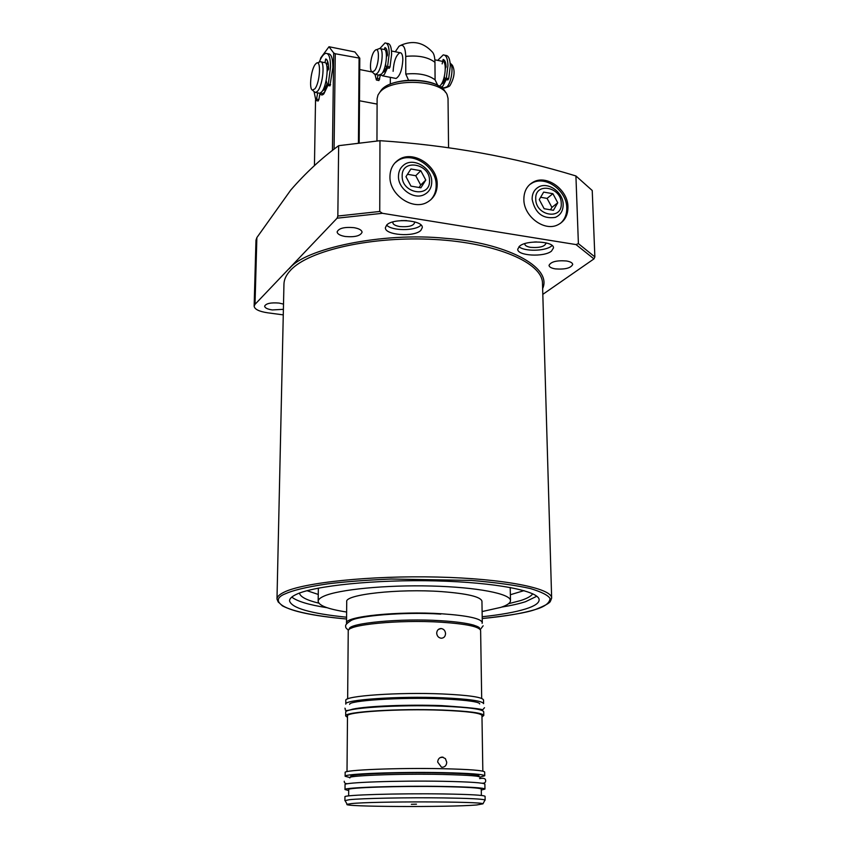 <?xml version="1.0" encoding="UTF-8"?>
<svg xmlns="http://www.w3.org/2000/svg" width="849" height="849" viewBox="0 0 849 849"><rect width="100%" height="100%" fill="white"/><g stroke="black" fill="none" stroke-linecap="round" stroke-linejoin="round"><path stroke-width="1.27" d="M289.403 268.645C304.08 248.874 381.976 231.788 445.523 238.336C504.295 242.474 552.826 266.522 542.649 288.564M283.386 309.333L272.264 309.938C267.435 309.195 264.888 307.943 264.623 306.192C265.97 303.454 270.789 302.414 279.088 303.072L283.502 304.101M345.246 236.5C340.109 235.587 337.403 234.059 337.127 231.904C338.751 228.232 344.386 226.821 354.022 227.67C359.127 228.593 361.812 230.111 362.067 232.233C360.432 235.916 354.829 237.338 345.246 236.5M555.352 268.889C551.372 268.21 549.261 267.042 549.027 265.387C550.863 261.725 556.668 260.25 566.453 260.972C570.411 261.662 572.491 262.819 572.714 264.453C570.857 268.125 565.073 269.6 555.352 268.889M551.447 251.155C543.901 257.396 517.115 255.846 517.741 249.171L519.62 246.104C526.847 239.747 554.238 241.254 553.484 247.94L551.447 251.155M518.983 246.656C524.003 251.612 545.069 251.315 551.298 246.199L552.105 245.51M420.817 230.419C414.079 237.412 384.544 235.141 385.393 227.659L386.73 225.006C393.098 217.875 423.29 220.124 422.293 227.617L420.817 230.419M386.635 225.102C391.707 230.97 415.182 231.108 420.796 225.314L421.051 225.059M346.572 617.212C310.426 613.509 291.409 608.033 289.52 600.774C289.562 598.651 291.78 596.539 296.163 594.459C314.066 585.725 375.608 579.4 435.675 580.896C495.805 582.329 539.571 591.031 539.126 599.903C539.041 603.119 534.583 606.122 525.733 608.924C515.258 612.161 500.751 614.772 482.19 616.745M291.791 597.08C297.065 601.315 308.845 604.859 327.13 607.725M501.568 607.109C511.268 605.528 519.259 603.724 525.552 601.697L536.823 596.231M542.819 294.359L593.96 258.892L576.015 244.576L578.392 243.631L575.919 175.955C513.804 156.938 448.484 145.19 379.97 140.69L338.655 145.678C321.516 158.211 305.544 173.016 290.729 190.091L256.865 237.603L255.974 240.246L254.138 306.192C254.615 309.301 259.125 311.509 267.679 312.814L283.269 314.873M575.919 175.955L592.231 190.505L594.862 256.918L578.392 243.631M437.214 184.551C437.076 192.447 433.85 198.284 427.535 202.062C413.113 211.093 389.139 194.888 389.956 176.465C390.137 169.153 393.002 163.602 398.563 159.814C412.89 149.573 437.872 165.704 437.214 184.551M430.655 199.886C434.317 196.066 436.153 191.28 436.174 185.538C436.842 166.712 411.882 150.602 397.587 160.832L394.827 163.019M567.96 206.944C567.981 215.55 564.511 221.557 557.549 224.964C544.06 231.66 523.653 216.251 523.865 199.398C523.907 191.28 527.091 185.475 533.416 181.994C546.894 174.395 568.023 189.762 567.96 206.944M560.414 223.361C564.776 219.541 566.899 214.373 566.782 207.867C566.845 190.707 545.748 175.361 532.281 182.949L529.659 184.604M307.02 590.702L318.258 594.438M510.366 594.735L524.024 590.628M532.737 593.78C531.23 596.147 527.293 598.386 520.915 600.476L508.593 603.703M318.874 603.183C306.638 600.201 300.175 596.836 299.474 593.08M346.625 612.033C328.234 609.168 318.746 605.592 318.163 601.315C318.195 599.585 320.073 597.876 323.809 596.21C338.39 589.514 385.754 584.834 431.409 586.022C477.127 587.147 510.78 593.769 510.493 600.646C510.44 603.013 507.224 605.252 500.836 607.364L482.105 611.567M406.65 220.613L401.015 220.613M536.536 241.923L534.297 242.007M414.768 221.907C414.248 225.696 409.207 227.245 399.635 226.545C394.679 225.611 392.44 224.072 392.907 221.929M546.119 242.888C545.09 246.507 539.922 248.004 530.625 247.356C526.571 246.624 524.629 245.382 524.799 243.631M379.97 140.69L379.747 211.475L382.432 213.301L337.106 218.182L337.838 216.039L338.655 145.678M337.106 218.182L255.018 304.335L254.138 306.192M593.96 258.892L594.862 256.918M576.015 244.576L382.432 213.301M448.559 147.694L448.028 98.367L447.115 94.738C441.406 79.541 390.253 77.843 379.62 92.573L378.007 94.982L377.115 98.611L376.956 140.923M393.108 71.316C393.798 61.255 396.069 55.058 399.943 52.702C401.779 52.68 402.755 55.047 402.851 59.801C402.161 69.915 399.89 76.145 396.037 78.469L395.072 78.278M400.908 45.241C412.858 40.115 423.29 42.323 432.205 51.863C433.945 53.561 434.858 57.042 434.953 62.317L435.091 79.859L437.744 85.367M408.581 80.262L405.78 74.054L405.737 56.395C405.355 46.78 403.095 43.437 398.956 46.345L395.284 51.757M390.328 77.344L390.317 84.136M435.091 79.859C428.214 74.754 418.451 72.823 405.78 74.054M439.389 86.301L440.281 85.516C445.629 80.315 447.211 60.046 442.18 61.298L434.847 59.801M386.783 49.942L386.125 52.521M387.494 67.909L384.342 74.489L382.453 75.805L380.745 74.818M386.231 53.105L387.494 54.58M386.528 67.315L384.342 71.656L382.549 72.653M441.289 84.189L442.87 83.234L445.184 78.989M446.075 66.413L445.035 65.076M380.384 48.722L383.652 49.391C388.301 48.032 386.624 68.599 381.636 73.959L378.813 75.083M376.319 49.783L379.45 48.542C384.066 47.162 382.379 67.75 377.423 73.131L375.555 74.447L373.984 73.64M443.9 87.882L446.977 86.831C451.615 82.374 453.886 65.224 450.119 63.017M440.864 87.288L442.902 86.036L446.245 79.594M374.494 51.004L375.354 50.155C379.981 46.271 379.121 65.66 374.409 70.849L372.095 71.868C368.933 70.743 370.726 55.281 374.494 51.004M448.028 86.831L449.864 85.749C454.448 77.737 455.297 70.913 452.4 65.288L450.702 63.643M327.236 63.059L328.234 63.601M327.608 85.42L324.414 92.286L322.45 93.761L320.773 92.838M326.833 65.999L328.605 69.225M327.077 83.934L324.456 89.644L322.45 90.854M321.155 61.945L324.276 62.561C329.295 60.905 327.215 85.537 321.803 91.788L319.85 93.273L318.895 93.093M317.261 62.953L320.222 61.765C325.199 60.088 323.119 84.751 317.738 91.013L315.796 92.509L314.226 91.724M315.255 64.397L316.274 63.325C321.368 58.921 320.062 82.693 314.852 88.858L312.421 90.09C308.834 89.028 310.967 69.65 315.255 64.397M323.851 93.836L322.503 93.772M327.852 85.462L323.904 93.783C322.27 95.513 320.964 95.364 319.988 93.326M359.169 142.696L359.796 58.188L354.871 51.948L329.009 46.737L320.763 57.849L320.253 59.78M359.796 58.188L335.27 53.752L333.689 52.967L329.009 46.737M358.437 142.781L359.074 58.507M334.071 149.201L335.27 53.752M332.437 150.496L333.689 52.967M315.531 99.98L314.448 165.597M389.171 68.249L390.009 66.986L391.633 54.103C391.495 46.96 390.073 43.405 387.377 43.458L386.38 43.257M379.874 48.542L384.979 42.97C387.675 42.917 389.075 46.462 389.213 53.614L387.59 66.498L386.592 67.517L385.552 64.407M384.385 49.475L384.968 47.555C386.518 48.181 387.367 50.685 387.505 55.079L386.475 56.936M378.866 80.538L380.501 74.988M379.736 79.074L377.349 78.596L378.028 74.935M377.349 78.596L376.372 79.944L375.014 74.425M447.784 79.902L448.686 78.67L450.288 65.978C450.055 58.931 448.474 55.397 445.545 55.387L444.738 55.217M437.691 60.385L443.21 54.909C446.128 54.92 447.71 58.443 447.943 65.511L446.341 78.204L445.576 79.466L444.303 76.654M442.149 63.877L443.22 59.441C444.95 60.099 445.905 62.582 446.096 66.922L445.332 68.376M444.632 63.548L445.056 61.351M319.171 62.232C321.41 56.819 323.628 53.858 325.836 53.349C328.924 53.275 330.484 57.817 330.537 66.997L328.276 84.263L327.427 85.155L326.122 80.528M327.343 53.646L328.149 53.805C331.248 53.731 332.829 58.284 332.872 67.453L329.911 85.855M319.999 93.241L318.863 99.577L316.55 99.142L315.913 100.543L314.034 91.543M318.863 99.577L318.12 100.957M327.587 61.16L326.727 65.522M316.55 99.142L317.685 92.859M324.923 62.614L325.772 58.952C327.618 59.748 328.563 63.07 328.637 68.918L327.215 71.348M482.285 622.614L481.945 601.209C480.842 596.783 467.396 593.589 441.597 591.615C398.552 588.484 344.598 594.512 346.721 601.686L346.519 623.081C344.386 616.48 398.574 610.898 441.777 613.785C467.693 615.589 481.192 618.539 482.285 622.614L482.105 623.357M481.691 698.44L480.619 630.531C479.547 626.679 466.377 623.909 441.098 622.2C398.988 619.505 346.169 624.758 348.239 630.987L347.644 698.907M441.162 628.536C443.815 628.982 445.279 630.68 445.545 633.641C445.332 636.559 443.9 638.087 441.236 638.236L441.204 638.236C438.509 637.79 437.012 636.092 436.694 633.152C436.959 630.234 438.434 628.695 441.13 628.525L441.162 628.536M483.527 699.969C482.444 697.178 468.754 695.182 442.467 693.962C398.616 692.041 343.622 695.925 345.819 700.446L345.787 704.139C343.58 699.714 398.616 695.915 442.499 697.793C468.807 698.971 482.497 700.924 483.59 703.651L483.527 699.969M475.026 701.921C469.094 700.245 457.473 699.045 440.153 698.334C406.926 696.955 363.977 699.024 354.341 702.335M483.781 715.484L483.718 711.78C482.635 709.191 468.924 707.334 442.573 706.219C398.616 704.447 343.505 708.066 345.713 712.258L345.681 715.962C343.463 711.876 398.627 708.331 442.605 710.061C468.966 711.154 482.699 712.958 483.781 715.484L481.977 716.885M482.837 771.157L481.956 715.505C480.895 713.043 467.523 711.282 441.851 710.22C399.041 708.544 345.352 711.982 347.496 715.972L347.008 771.624M442.244 757.075L445.396 758.624L446.744 762.264C446.521 765.331 445.056 766.997 442.329 767.252L441.416 767.125L437.681 762.062C437.957 758.985 439.474 757.319 442.244 757.075M484.747 775.784L484.683 772.006C483.612 770.446 469.752 769.353 443.114 768.716C398.659 767.708 342.9 769.969 345.161 772.494L345.129 776.273C342.869 773.864 398.659 771.688 443.146 772.643C469.805 773.248 483.675 774.299 484.747 775.784L479.855 777.132M479.048 775.827C478.029 774.458 465.273 773.492 440.758 772.94C399.975 772.07 348.801 774.055 350.828 776.283M484.959 789.071L484.885 784.126C483.803 782.789 469.922 781.844 443.22 781.303C398.659 780.454 342.784 782.438 345.055 784.614L345.002 789.559C342.731 787.522 398.669 785.654 443.263 786.439C469.985 786.938 483.888 787.808 484.959 789.071L481.287 790.058M481.372 795.449L481.277 789.103C480.237 787.904 467.056 787.076 441.713 786.599C399.518 785.866 346.572 787.628 348.695 789.559L348.642 795.906M485.14 800.129L485.076 796.309C484.004 795.173 470.091 794.388 443.327 793.953C398.669 793.263 342.667 794.961 344.938 796.797L344.906 800.618L349.385 799.694C361.748 798.325 407.817 797.423 443.358 797.922C468.701 798.293 482.593 798.983 485.023 799.981L484.811 800.384M351.38 803.6C372.594 801.201 483.442 801.424 482.954 803.833L476.671 804.979C449.089 807.346 340.789 806.847 347.124 804.3L351.38 803.6M416.477 804.173L411.351 804.311L416.477 804.173M346.71 623.824L346.519 623.081M347.485 717.352L345.681 715.962M350.021 777.578L345.129 776.273M348.684 790.525L345.002 789.559M398.468 176.231C398.563 171.402 400.367 167.635 403.891 164.929C413.75 156.916 432.247 168.293 431.738 181.951C431.6 187.831 429.106 192.044 424.245 194.601C413.962 200.184 397.948 188.839 398.468 176.231M402.171 176.03C401.556 158.381 430.103 163.443 429.52 180.731C430.369 198.348 401.577 193.551 402.171 176.03M420.796 170.702L410.905 168.983L405.96 176.677L410.958 186.122L420.892 187.809L425.784 180.084L420.796 170.702L415.745 175.722L407.488 174.3M425.784 180.084L420.679 185.04L415.745 175.722M419.119 187.502L420.679 185.04M532.121 199.186C532.121 193.731 534.18 189.741 538.298 187.205C547.679 181.23 563.237 192.107 563.163 204.513C563.142 210.839 560.51 215.137 555.257 217.408C542.723 219.169 535.008 213.099 532.121 199.186M535.73 198.995C534.7 181.866 561.338 186.6 561.253 203.378C562.494 220.464 535.634 215.996 535.73 198.995M552.89 193.699L543.657 192.097L539.264 199.6L544.156 208.727L553.421 210.297L557.761 202.773L552.89 193.699L547.074 198.39L540.633 197.276M557.761 202.773L551.914 207.4L547.074 198.39M550.523 209.809L551.914 207.4M278.483 602.344L276.986 599.065L278.132 601.803L282.356 605.825C293.499 611.673 314.905 616.066 346.562 619.006C275.469 612.628 269.94 599.638 285.349 593.78C292.045 590.702 304.897 587.19 327.746 583.857C345.055 581.714 366.184 580.1 391.145 579.029L471.248 580.419C495.943 582.51 515.683 585.226 530.466 588.569C541.726 592.008 548.263 595.34 550.078 598.566C549.568 603.14 544.634 606.802 535.284 609.529C526.592 612.681 508.901 615.684 482.221 618.528C504.953 616.374 522.666 613.381 535.358 609.529C554.885 601.835 549.335 600.476 550.768 600.466L551.648 598.099L542.49 283.322C542.617 263.01 497.1 242.941 434.752 239.482C372.499 235.873 308.994 250.19 290.687 270.12C286.293 274.758 284.044 279.459 283.948 284.224L276.986 599.065C277.039 596.762 279.363 594.491 283.98 592.231C303.178 582.541 370.917 575.42 437.394 577.055C503.966 578.615 552.168 588.304 551.648 598.099L550.184 601.389M379.747 211.475L337.838 216.039M255.018 304.335L256.865 237.603M445.428 92.276C439.909 77.79 391.347 76.198 381.19 90.238L379.705 92.435M426.166 81.525C416.265 79.764 407.17 79.795 398.871 81.621M434.953 62.317C428.098 57.116 418.366 55.143 405.737 56.395M387.59 66.498L390.009 66.986M386.093 48.467L384.629 48.17M446.341 78.204L448.686 78.67M444.483 60.364L442.891 60.046M330.622 84.72L328.276 84.263M325.475 59.526L326.865 59.801M510.207 587.455L510.493 600.646M318.354 588.124L318.163 601.315M532.281 182.949L533.416 181.994M397.587 160.832L398.563 159.814M381.848 89.516C392.132 77.376 432.863 77.227 443.242 89.304M400.898 52.903L391.506 50.993M396.037 78.469L382.453 75.805M379.758 75.274L375.555 74.447M444.94 88.084L440.875 87.288M372.095 71.868L374.696 74.309M449.142 86.396L446.128 87.585M372.244 72.016L359.711 69.544M377.094 104.098L359.477 100.766M323.458 93.952L322.45 93.761M319.85 93.273L315.796 92.509M312.421 90.09L314.979 92.403M378.983 80.559L376.606 80.093M389.298 68.27L386.879 67.793M447.922 79.933L445.576 79.466M315.913 100.543L318.216 100.967M327.672 85.42L330.017 85.876M349.884 777.928C344.185 775.742 399.699 773.471 442.011 774.458M344.238 781.239C344.206 783.086 345.522 783.892 348.186 783.648M479.589 778.618C483.665 777.811 485.692 778.522 485.67 780.74C485.702 782.608 484.397 783.415 481.744 783.181M480.003 777.472C480.343 775.944 470.155 775.211 442.425 774.458M476.788 626.233L476.809 627.464M482.954 803.833L485.023 799.981M351.401 628.164L352.017 626.679L352.027 627.899M438.413 629.417L441.13 628.525M440.111 757.626L443.082 757.181M347.124 804.3L345.023 800.469M348.589 630.054C346.403 628.78 345.426 627.517 345.67 626.265C345.203 625.076 346.795 623.315 350.435 620.959C355.816 616.109 403.317 611.588 440.811 614.114M349.618 629.12L349.332 628.812C348.897 623.177 400.59 618.019 440.843 620.725C455.52 621.638 466.398 623.081 473.477 625.066C478.019 626.594 480.025 627.687 479.515 628.366L479.229 628.663M480.269 629.597L483.155 625.787M477.446 627.719L476.809 626.244M349.671 704.362C348.026 700.69 401.142 696.997 441.448 698.844M344.906 708.193C346.307 708.607 342.189 712.523 352.706 709.159C366.821 706.039 408.252 704.394 441.629 705.615C470.463 707.62 484.068 709.127 482.444 710.125L484.492 707.705M479.696 703.906C479.812 702.208 469.646 700.138 441.851 698.854"/></g></svg>
